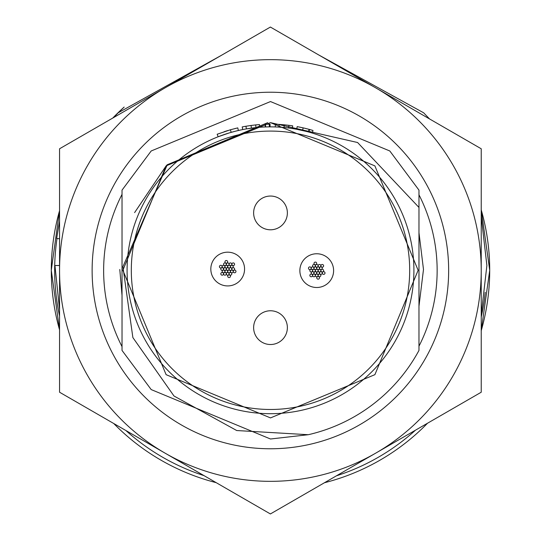 <?xml version="1.0" encoding="UTF-8"?>
<svg xmlns="http://www.w3.org/2000/svg" width="541" height="541" viewBox="0 0 541 541"><rect width="100%" height="100%" fill="white"/><g stroke="black" fill="none" stroke-linecap="round" stroke-linejoin="round"><path stroke-width="0.81" d="M287.372 327.643A16.872 16.872 0 0 0 270.5 310.771A16.872 16.872 0 0 0 253.628 327.643A16.872 16.872 0 0 0 270.5 344.516A16.872 16.872 0 0 0 287.372 327.643M287.372 212.917A16.872 16.872 0 0 0 270.5 196.045A16.872 16.872 0 0 0 253.628 212.917A16.872 16.872 0 0 0 270.5 229.79A16.872 16.872 0 0 0 287.372 212.917M413.912 270.277A143.412 143.412 0 0 1 270.5 413.696A143.412 143.412 0 0 1 127.088 270.277A143.412 143.412 0 0 1 270.5 126.864A143.412 143.412 0 0 1 413.912 270.277A143.412 143.412 0 0 0 270.5 126.864A143.412 143.412 0 0 0 127.088 270.277M418.977 207.446L357.594 142.52L270.5 122.651L167.304 164.707L122.908 266.747L132.87 337.564L173.986 395.998L236.735 430.535L308.289 434.714L270.5 439.001L151.196 389.581L122.023 350.419L151.196 389.581L270.5 439.001L308.289 434.714A168.724 168.724 0 0 0 418.977 350.419L418.977 190.141L389.804 150.973L270.5 101.559L151.196 150.973L122.023 190.141L122.023 350.419M167.304 164.707L166.107 165.891L122.868 270.277L166.107 374.67L270.5 417.909L374.893 374.67L418.132 270.277L374.893 165.891L270.5 122.651L166.107 165.891L122.868 270.277L166.107 374.67L270.5 417.909L374.893 374.67L418.132 270.277L374.893 165.891L270.5 122.651L166.107 165.891L122.868 270.277L166.107 374.67L270.5 417.909L374.893 374.67L418.132 270.277L374.893 165.891L270.5 122.651L166.107 165.891L122.868 270.277L166.107 374.67L270.5 417.909L374.893 374.67L418.132 270.277L374.893 165.891L270.5 122.651L166.107 165.891L122.868 270.277L166.107 374.67L270.5 417.909L374.893 374.67L418.132 270.277L374.893 165.891L270.5 122.651L166.107 165.891L122.868 270.277L166.107 374.67L270.5 417.909L374.893 374.67L418.132 270.277L374.893 165.891L270.5 122.651L166.107 165.891L122.868 270.277L166.107 374.67L270.5 417.909L374.893 374.67L418.132 270.277L374.893 165.891L270.5 122.651L167.243 164.768L267.734 122.672M270.5 122.651L166.107 165.891L134.608 212.593M234.814 131.375L229.925 132.728M229.256 132.924L218.145 136.765L217.157 134.249L230.432 129.766L231.169 132.362L230.223 132.64M230.432 129.766L237.77 127.879L238.371 130.509L237.513 130.712M234.037 131.578L231.372 132.308M228.194 133.248L226.523 133.776M224.995 134.276L223.068 134.939M222.642 135.088L221.824 135.378M251.044 125.471L255.697 124.917L255.967 127.608L246.392 128.907L245.939 126.249L251.044 125.471L251.403 128.143M266.679 124.22L270.067 124.166L270.074 126.864L269.33 126.871L269.31 124.173A146.111 146.111 0 0 0 265.523 124.254L265.611 126.952M269.181 126.871L268.586 126.878M267.639 126.898L265.239 126.966L265.144 124.268L265.753 124.247M284.302 124.822L288.955 125.336L288.617 128.014L278.994 127.121L279.149 124.423L284.302 124.822L284.045 127.507M312.218 133.066L313.002 130.489A146.111 146.111 0 0 0 309.553 129.482L308.83 132.085L307.16 131.632M306.159 131.368L296.698 129.279L297.185 126.628L303.163 127.865L302.561 130.496L302.176 130.408M306.382 131.429L305.591 131.226M304.17 130.875L303.805 130.787M299.207 129.772L298.159 129.556M309.553 129.482L309.121 129.367L308.404 131.97M309.121 129.367L303.717 127.994M306.098 128.569L304.948 128.285M304.617 128.21L299.518 127.081M308.999 129.333L306.923 128.778M306.517 128.677L304.82 128.258M308.289 131.936L307.383 131.693M306.923 131.571L302.561 130.496M301.357 130.225L300.498 130.043M292.296 128.535L292.708 125.864A146.111 146.111 0 0 0 288.955 125.336M275.274 126.946L275.369 124.247A146.111 146.111 0 0 1 279.149 124.423M259.673 127.277L259.47 124.586A146.111 146.111 0 0 0 255.697 124.917M242.733 129.583L242.212 126.932A146.111 146.111 0 0 1 245.939 126.249M235.748 128.359L235.037 128.535M227.869 130.523L227.146 130.746M226.76 130.868L224.143 131.713M210.821 269.053A16.872 16.872 0 0 0 227.693 285.925A16.872 16.872 0 0 0 244.566 269.053A16.872 16.872 0 0 0 227.693 252.18A16.872 16.872 0 0 0 210.821 269.053M224.961 261.864A1.353 1.353 0 0 0 226.314 263.217A1.353 1.353 0 0 0 227.66 261.864A1.353 1.353 0 0 0 226.314 260.512A1.353 1.353 0 0 0 224.961 261.864M226.348 264.258A1.353 1.353 0 0 0 227.7 265.611A1.353 1.353 0 0 0 229.046 264.258A1.353 1.353 0 0 0 227.7 262.912A1.353 1.353 0 0 0 226.348 264.258M223.582 264.258A1.353 1.353 0 0 0 224.928 265.611A1.353 1.353 0 0 0 226.28 264.258A1.353 1.353 0 0 0 224.928 262.912A1.353 1.353 0 0 0 223.582 264.258M224.961 266.652A1.353 1.353 0 0 0 226.314 268.005A1.353 1.353 0 0 0 227.66 266.652A1.353 1.353 0 0 0 226.314 265.306A1.353 1.353 0 0 0 224.961 266.652M229.114 264.258A1.353 1.353 0 0 0 230.459 265.611A1.353 1.353 0 0 0 231.812 264.258A1.353 1.353 0 0 0 230.459 262.912A1.353 1.353 0 0 0 229.114 264.258M227.727 266.652A1.353 1.353 0 0 0 229.08 268.005A1.353 1.353 0 0 0 230.432 266.652A1.353 1.353 0 0 0 229.08 265.306A1.353 1.353 0 0 0 227.727 266.652M230.493 266.659A1.353 1.353 0 0 0 231.846 268.005A1.353 1.353 0 0 0 233.198 266.659A1.353 1.353 0 0 0 231.846 265.306A1.353 1.353 0 0 0 230.493 266.659M231.879 264.258A1.353 1.353 0 0 0 233.225 265.611A1.353 1.353 0 0 0 234.578 264.258A1.353 1.353 0 0 0 233.225 262.912A1.353 1.353 0 0 0 231.879 264.258M231.879 269.046A1.353 1.353 0 0 0 233.225 270.399A1.353 1.353 0 0 0 234.578 269.046A1.353 1.353 0 0 0 233.225 267.7A1.353 1.353 0 0 0 231.879 269.046M233.259 271.447A1.353 1.353 0 0 0 234.611 272.792A1.353 1.353 0 0 0 235.964 271.447A1.353 1.353 0 0 0 234.611 270.094A1.353 1.353 0 0 0 233.259 271.447M230.493 271.447A1.353 1.353 0 0 0 231.846 272.799A1.353 1.353 0 0 0 233.191 271.447A1.353 1.353 0 0 0 231.846 270.094A1.353 1.353 0 0 0 230.493 271.447M229.114 273.841A1.353 1.353 0 0 0 230.466 275.186A1.353 1.353 0 0 0 231.812 273.841A1.353 1.353 0 0 0 230.466 272.488A1.353 1.353 0 0 0 229.114 273.841M227.727 271.447A1.353 1.353 0 0 0 229.08 272.799A1.353 1.353 0 0 0 230.432 271.447A1.353 1.353 0 0 0 229.08 270.094A1.353 1.353 0 0 0 227.727 271.447M227.727 276.235A1.353 1.353 0 0 0 229.08 277.587A1.353 1.353 0 0 0 230.432 276.235A1.353 1.353 0 0 0 229.08 274.889A1.353 1.353 0 0 0 227.727 276.235M226.341 273.841A1.353 1.353 0 0 0 227.693 275.186A1.353 1.353 0 0 0 229.046 273.841A1.353 1.353 0 0 0 227.693 272.488A1.353 1.353 0 0 0 226.341 273.841M224.961 271.447A1.353 1.353 0 0 0 226.314 272.799A1.353 1.353 0 0 0 227.66 271.447A1.353 1.353 0 0 0 226.314 270.094A1.353 1.353 0 0 0 224.961 271.447M226.348 269.053A1.353 1.353 0 0 0 227.693 270.399A1.353 1.353 0 0 0 229.046 269.053A1.353 1.353 0 0 0 227.693 267.7A1.353 1.353 0 0 0 226.348 269.053M223.582 273.841A1.353 1.353 0 0 0 224.934 275.193A1.353 1.353 0 0 0 226.28 273.841A1.353 1.353 0 0 0 224.934 272.495A1.353 1.353 0 0 0 223.582 273.841M222.195 271.44A1.353 1.353 0 0 0 223.548 272.792A1.353 1.353 0 0 0 224.9 271.44A1.353 1.353 0 0 0 223.548 270.094A1.353 1.353 0 0 0 222.195 271.44M220.816 273.841A1.353 1.353 0 0 0 222.162 275.193A1.353 1.353 0 0 0 223.514 273.841A1.353 1.353 0 0 0 222.162 272.495A1.353 1.353 0 0 0 220.816 273.841M220.816 269.053A1.353 1.353 0 0 0 222.162 270.405A1.353 1.353 0 0 0 223.514 269.053A1.353 1.353 0 0 0 222.162 267.7A1.353 1.353 0 0 0 220.816 269.053M222.202 266.652A1.353 1.353 0 0 0 223.548 268.005A1.353 1.353 0 0 0 224.9 266.652A1.353 1.353 0 0 0 223.548 265.306A1.353 1.353 0 0 0 222.202 266.652M219.43 266.659A1.353 1.353 0 0 0 220.782 268.005A1.353 1.353 0 0 0 222.128 266.659A1.353 1.353 0 0 0 220.782 265.306A1.353 1.353 0 0 0 219.43 266.659M229.114 269.053A1.353 1.353 0 0 0 230.466 270.399A1.353 1.353 0 0 0 231.812 269.053A1.353 1.353 0 0 0 230.466 267.7A1.353 1.353 0 0 0 229.114 269.053M223.582 269.053A1.353 1.353 0 0 0 224.928 270.399A1.353 1.353 0 0 0 226.28 269.053A1.353 1.353 0 0 0 224.928 267.7A1.353 1.353 0 0 0 223.582 269.053M299.863 270.628A16.872 16.872 0 0 0 316.735 287.501A16.872 16.872 0 0 0 333.608 270.628A16.872 16.872 0 0 0 316.735 253.756A16.872 16.872 0 0 0 299.863 270.628M314.003 263.447A1.353 1.353 0 0 0 315.356 264.792A1.353 1.353 0 0 0 316.701 263.447A1.353 1.353 0 0 0 315.356 262.094A1.353 1.353 0 0 0 314.003 263.447M315.389 265.841A1.353 1.353 0 0 0 316.742 267.193A1.353 1.353 0 0 0 318.088 265.841A1.353 1.353 0 0 0 316.742 264.488A1.353 1.353 0 0 0 315.389 265.841M312.617 265.841A1.353 1.353 0 0 0 313.969 267.193A1.353 1.353 0 0 0 315.322 265.841A1.353 1.353 0 0 0 313.969 264.488A1.353 1.353 0 0 0 312.617 265.841M314.003 268.235A1.353 1.353 0 0 0 315.356 269.58A1.353 1.353 0 0 0 316.701 268.235A1.353 1.353 0 0 0 315.356 266.882A1.353 1.353 0 0 0 314.003 268.235M318.149 265.841A1.353 1.353 0 0 0 319.501 267.186A1.353 1.353 0 0 0 320.854 265.841A1.353 1.353 0 0 0 319.501 264.488A1.353 1.353 0 0 0 318.149 265.841M316.769 268.235A1.353 1.353 0 0 0 318.122 269.58A1.353 1.353 0 0 0 319.474 268.235A1.353 1.353 0 0 0 318.122 266.882A1.353 1.353 0 0 0 316.769 268.235M319.535 268.235A1.353 1.353 0 0 0 320.887 269.587A1.353 1.353 0 0 0 322.233 268.235A1.353 1.353 0 0 0 320.887 266.889A1.353 1.353 0 0 0 319.535 268.235M320.921 265.841A1.353 1.353 0 0 0 322.267 267.186A1.353 1.353 0 0 0 323.619 265.841A1.353 1.353 0 0 0 322.267 264.488A1.353 1.353 0 0 0 320.921 265.841M320.921 270.628A1.353 1.353 0 0 0 322.267 271.974A1.353 1.353 0 0 0 323.619 270.628A1.353 1.353 0 0 0 322.267 269.276A1.353 1.353 0 0 0 320.921 270.628M322.301 273.022A1.353 1.353 0 0 0 323.653 274.375A1.353 1.353 0 0 0 324.999 273.022A1.353 1.353 0 0 0 323.653 271.677A1.353 1.353 0 0 0 322.301 273.022M319.535 273.029A1.353 1.353 0 0 0 320.881 274.375A1.353 1.353 0 0 0 322.233 273.029A1.353 1.353 0 0 0 320.881 271.677A1.353 1.353 0 0 0 319.535 273.029M318.155 275.416A1.353 1.353 0 0 0 319.508 276.769A1.353 1.353 0 0 0 320.854 275.416A1.353 1.353 0 0 0 319.508 274.071A1.353 1.353 0 0 0 318.155 275.416M316.769 273.029A1.353 1.353 0 0 0 318.122 274.375A1.353 1.353 0 0 0 319.474 273.029A1.353 1.353 0 0 0 318.122 271.677A1.353 1.353 0 0 0 316.769 273.029M316.769 277.817A1.353 1.353 0 0 0 318.122 279.163A1.353 1.353 0 0 0 319.474 277.817A1.353 1.353 0 0 0 318.122 276.465A1.353 1.353 0 0 0 316.769 277.817M315.383 275.416A1.353 1.353 0 0 0 316.735 276.769A1.353 1.353 0 0 0 318.088 275.416A1.353 1.353 0 0 0 316.735 274.071A1.353 1.353 0 0 0 315.383 275.416M314.003 273.029A1.353 1.353 0 0 0 315.356 274.375A1.353 1.353 0 0 0 316.701 273.029A1.353 1.353 0 0 0 315.356 271.677A1.353 1.353 0 0 0 314.003 273.029M315.389 270.628A1.353 1.353 0 0 0 316.735 271.981A1.353 1.353 0 0 0 318.088 270.628A1.353 1.353 0 0 0 316.735 269.283A1.353 1.353 0 0 0 315.389 270.628M312.624 275.423A1.353 1.353 0 0 0 313.976 276.769A1.353 1.353 0 0 0 315.322 275.423A1.353 1.353 0 0 0 313.976 274.071A1.353 1.353 0 0 0 312.624 275.423M311.237 273.022A1.353 1.353 0 0 0 312.59 274.375A1.353 1.353 0 0 0 313.936 273.022A1.353 1.353 0 0 0 312.59 271.67A1.353 1.353 0 0 0 311.237 273.022M309.858 275.423A1.353 1.353 0 0 0 311.203 276.769A1.353 1.353 0 0 0 312.556 275.423A1.353 1.353 0 0 0 311.203 274.071A1.353 1.353 0 0 0 309.858 275.423M309.858 270.635A1.353 1.353 0 0 0 311.203 271.981A1.353 1.353 0 0 0 312.556 270.635A1.353 1.353 0 0 0 311.203 269.283A1.353 1.353 0 0 0 309.858 270.635M311.244 268.235A1.353 1.353 0 0 0 312.59 269.58A1.353 1.353 0 0 0 313.942 268.235A1.353 1.353 0 0 0 312.59 266.882A1.353 1.353 0 0 0 311.244 268.235M308.471 268.235A1.353 1.353 0 0 0 309.824 269.587A1.353 1.353 0 0 0 311.17 268.235A1.353 1.353 0 0 0 309.824 266.889A1.353 1.353 0 0 0 308.471 268.235M318.155 270.628A1.353 1.353 0 0 0 319.508 271.981A1.353 1.353 0 0 0 320.854 270.628A1.353 1.353 0 0 0 319.508 269.283A1.353 1.353 0 0 0 318.155 270.628M312.617 270.628A1.353 1.353 0 0 0 313.969 271.981A1.353 1.353 0 0 0 315.322 270.628A1.353 1.353 0 0 0 313.969 269.283A1.353 1.353 0 0 0 312.617 270.628M122.023 194.381A166.75 166.75 0 0 0 122.023 346.619M270.392 92.234A178.266 178.266 0 0 0 92.126 270.5A178.266 178.266 0 0 0 270.392 448.766A178.266 178.266 0 0 0 448.651 270.5A178.266 178.266 0 0 0 270.392 92.234M418.977 346.186A166.75 166.75 0 0 0 418.977 194.814M59.557 392.225L59.557 148.775L164.971 87.913L270.392 27.05L481.226 148.775L481.226 392.225L270.392 513.95L59.557 392.225M481.226 270.5A210.834 210.834 0 0 1 164.971 453.088A210.834 210.834 0 0 1 164.971 87.913A210.834 210.834 0 0 1 481.226 270.5M59.557 265.503L54.952 265.503L59.557 309.851L54.952 265.503M56.656 238.432L59.557 238.797L56.656 238.432L59.557 221.147M150.026 444.459L176.38 459.674L150.026 444.459M359.812 462.325L396.925 440.895M481.226 314.625L486.886 265.503L481.226 216.373M429.54 118.932L423.63 112.792L318.541 54.851M221.54 55.256L118.209 112.792L113.536 117.613M57.015 238.473A215.845 215.845 0 0 0 59.557 316.005M125.911 430.535A215.845 215.845 0 0 0 204.011 475.627M336.488 475.789A215.845 215.845 0 0 0 415.481 430.183M481.226 317.006A215.845 215.845 0 0 0 485.216 292.289M481.226 209.888A219.206 219.206 0 0 1 481.226 330.673M427.539 423.218A219.206 219.206 0 0 1 324.431 482.748M216.177 482.653A219.206 219.206 0 0 1 113.745 423.508M59.557 329.902A219.206 219.206 0 0 1 59.557 210.659M131.307 270.277A139.193 139.193 0 0 0 270.5 409.476A139.193 139.193 0 0 0 409.693 270.277A139.193 139.193 0 0 0 270.5 131.084A139.193 139.193 0 0 0 131.307 270.277M112.771 118.053A219.206 219.206 0 0 1 123.767 107.422M59.557 210.625L51.28 270.277L59.557 329.936M113.711 423.495L216.204 482.667M324.404 482.768L427.566 423.204M481.226 330.707L489.72 270.277L481.226 209.854M112.744 118.066L124.159 107.064M119.791 269.472L122.023 295.413M418.977 306.233L423.488 269.472L418.977 232.718"/></g></svg>
